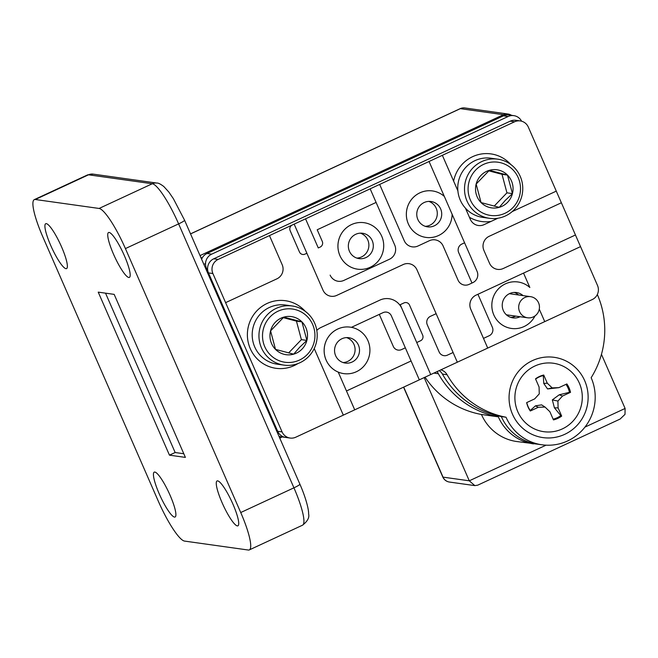 <?xml version="1.0" encoding="UTF-8"?>
<svg xmlns="http://www.w3.org/2000/svg" width="658" height="658" viewBox="0 0 658 658"><rect width="100%" height="100%" fill="white"/><g stroke="black" fill="none" stroke-linecap="round" stroke-linejoin="round"><path stroke-width="0.99" d="M46.299 223.638A24.741 4.647 -114.9 0 0 45.715 223.712A24.741 4.647 -114.9 0 0 51.299 246.75A24.741 4.647 -114.9 0 0 65.973 268.661A24.741 4.647 -114.9 0 0 66.557 268.596A24.741 4.647 -114.9 0 0 60.972 245.557A24.741 4.647 -114.9 0 0 46.299 223.638M154.827 472.057A24.741 4.647 -114.9 0 0 154.243 472.131A24.741 4.647 -114.9 0 0 159.828 495.17A24.741 4.647 -114.9 0 0 174.502 517.089A24.741 4.647 -114.9 0 0 175.086 517.015A24.741 4.647 -114.9 0 0 169.501 493.977A24.741 4.647 -114.9 0 0 154.827 472.057M217.658 480.875A24.741 4.647 -114.9 0 0 217.074 480.949A24.741 4.647 -114.9 0 0 222.659 503.987A24.741 4.647 -114.9 0 0 237.332 525.898A24.741 4.647 -114.9 0 0 237.916 525.824A24.741 4.647 -114.9 0 0 232.332 502.786A24.741 4.647 -114.9 0 0 217.658 480.875M109.129 232.455A24.741 4.647 -114.9 0 0 108.545 232.529A24.741 4.647 -114.9 0 0 114.13 255.567A24.741 4.647 -114.9 0 0 128.795 277.479A24.741 4.647 -114.9 0 0 129.379 277.405A24.741 4.647 -114.9 0 0 123.794 254.366A24.741 4.647 -114.9 0 0 109.129 232.455M538.655 444.315L516.727 441.526A46.924 45.756 -82 0 1 481.442 414.474L498.328 416.835A89.587 87.35 -82 0 1 438.343 373.719L433.869 373.094M424.188 377.585L469.286 480.809L546.058 445.17M403.56 387.175L442.809 477.017A8.529 8.529 0 0 0 449.447 482.051L474.829 485.612L477.692 485.185L620.132 419.047L625.001 414.367L625.1 408.462L601.453 354.333M481.442 414.474A89.587 87.35 -82 0 1 425.043 377.19M474.829 485.612L469.286 480.809L443.031 477.132A8.529 8.315 -82 0 0 449.447 482.051M105.535 293.164L175.16 452.515L183.796 453.732M114.171 294.373L98.231 292.136L169.46 455.163L185.4 457.4L114.171 294.373M175.16 452.515L169.46 455.163M35.318 199.506L99.087 208.454L152.286 183.746L88.517 174.806L35.318 199.506A42.655 8.011 -114.9 0 0 34.306 199.629A42.655 8.011 -114.9 0 0 42.893 237.012L158.208 500.952A42.655 8.011 -114.9 0 0 184.544 541.082L248.313 550.03A42.655 8.011 -114.9 0 0 249.324 549.907A42.655 8.011 -114.9 0 0 240.729 512.533L293.937 487.825L178.622 223.885L125.415 248.584L240.729 512.533M125.415 248.584A42.655 8.011 -114.9 0 0 99.087 208.454M532.478 360.592A40.525 39.513 98 0 0 512.492 414.227A40.525 39.513 98 0 0 564.704 434.346A40.525 39.513 98 0 0 584.699 380.702A40.525 39.513 98 0 0 532.478 360.592M521.58 121.195A10.668 10.396 98 0 0 508.124 116.507L211.703 254.144A10.668 10.396 98 0 0 206.439 268.258L205.502 268.127M201.619 259.236A10.668 10.396 -82 0 1 207.015 253.486L211.703 254.144M440.86 369.845A10.668 10.396 -82 0 1 447.086 374.723L442.398 374.065A10.668 10.396 98 0 0 439.223 370.61M447.086 374.723A89.587 87.35 98 0 0 506.027 417.23L501.338 416.572A47.779 46.586 98 0 0 537.265 444.125L541.953 444.783A47.779 46.586 98 0 0 585.785 425.989A47.779 46.586 98 0 0 591.155 377.708A87.687 85.499 98 0 0 597.332 294.529L597.324 294.529M442.398 374.065A89.587 87.35 98 0 0 501.338 416.572M506.027 417.23A47.779 46.586 98 0 0 541.953 444.783M508.124 116.507L503.436 115.849A10.668 10.396 -82 0 1 509.16 114.994L513.849 115.652M503.436 115.849L207.015 253.486M247.211 361.579L277.668 431.286A10.668 10.396 98 0 0 285.687 437.43L280.999 436.772A10.668 10.396 -82 0 1 278.967 436.27M206.439 268.258L236.896 337.965M276.73 431.155L277.668 431.286L208.479 272.914A10.668 10.396 -82 0 1 213.735 258.8L218.152 259.425A10.668 10.396 98 0 0 212.896 273.539L225.612 302.647L276.919 278.827A10.668 10.396 98 0 0 282.175 264.713L269.459 235.597L218.152 259.425M565.987 384.346A22.438 21.879 -82 0 1 568.093 388.121A22.438 21.879 -82 0 1 569.45 392.316L559.251 394.784L552.325 399.891L554.406 407.796L560.78 415.593A22.438 21.879 -82 0 1 553.139 419.187M545.021 407.047L549.891 411.735L553.46 419.911A23.038 22.462 98 0 0 561.669 416.095L558.099 407.927L557.918 401.059L562.532 396.042L570.527 392.324A23.038 22.462 98 0 0 569.112 387.94A23.038 22.462 98 0 0 566.867 383.943L558.864 387.652L552.161 387.891L547.292 383.195L543.722 375.027A23.038 22.462 98 0 0 535.513 378.835L539.083 387.011L539.264 393.879L534.658 398.896L526.655 402.614A23.038 22.462 98 0 0 530.315 410.995L538.318 407.277L545.021 407.047L541.608 404.867L535.423 405.854L530.258 410.51A22.438 21.879 -82 0 1 528.111 406.677A22.438 21.879 -82 0 1 526.762 402.556M517.813 411.76A34.553 33.69 -82 0 1 534.855 366.029A34.553 33.69 -82 0 1 579.377 383.178A34.553 33.69 -82 0 1 562.327 428.909A34.553 33.69 -82 0 1 517.813 411.76M530.258 410.51L530.315 410.995M535.423 405.854L538.318 407.277M560.78 415.593L561.669 416.095M554.406 407.796L558.099 407.927M552.325 399.891L557.918 401.059M559.251 394.784L562.532 396.042M569.45 392.316L570.527 392.324M535.62 379.066A22.438 21.879 -82 0 1 543.286 375.554L543.771 383.458L547.546 388.944L558.864 387.652M547.546 388.944L552.161 387.891M543.771 383.458L547.292 383.195M543.286 375.554L543.722 375.027M472.674 156.653A34.126 33.278 98 0 0 453.625 181.073L453.625 181.073A34.126 33.278 98 0 1 472.658 156.653A34.126 33.278 98 0 1 490.967 153.906A34.126 33.278 98 0 1 490.975 153.906A34.126 33.278 98 0 0 472.674 156.653M356.365 371.737A23.466 22.874 98 0 0 369.706 346.988A23.466 22.874 98 0 0 350.295 327.149A23.466 22.874 98 0 0 337.71 329.041A23.466 22.874 98 0 0 324.369 353.782A23.466 22.874 98 0 0 343.772 373.621A23.466 22.874 98 0 0 356.365 371.737M343.311 415.132L354.711 409.844L338.228 372.099A23.466 22.874 -82 0 1 324.131 350.837A23.466 22.874 -82 0 1 337.694 329.033A23.466 22.874 -82 0 1 350.278 327.149A23.466 22.874 -82 0 1 350.286 327.149L350.278 327.149M341.946 338.738A12.798 12.477 98 0 0 345.261 363.06A12.798 12.477 98 0 0 359.4 348.534A12.798 12.477 98 0 0 341.946 338.738M343.081 362.55A12.798 12.477 98 0 0 346.577 337.612M424.147 202.532A12.798 12.477 98 0 0 427.453 226.846A12.798 12.477 98 0 0 441.6 212.32A12.798 12.477 98 0 0 424.147 202.532M425.274 226.336A12.798 12.477 98 0 0 428.777 201.397M370.158 267.288A23.466 22.874 98 0 0 383.499 242.539A23.466 22.874 98 0 0 364.088 222.7A23.466 22.874 98 0 0 351.504 224.584A23.466 22.874 98 0 0 338.154 249.333A23.466 22.874 98 0 0 357.565 269.171A23.466 22.874 98 0 0 370.158 267.288M364.088 222.7L364.08 222.7A23.466 22.874 98 0 0 351.487 224.584A23.466 22.874 98 0 0 338.146 249.333A23.466 22.874 98 0 0 357.557 269.171A23.466 22.874 98 0 0 357.565 269.171L357.557 269.171M355.739 234.289A12.798 12.477 98 0 0 359.046 258.61A12.798 12.477 98 0 0 373.193 244.085A12.798 12.477 98 0 0 355.739 234.289M356.866 258.092A12.798 12.477 98 0 0 360.37 233.154M523.028 295.606A12.798 12.477 98 0 0 502.35 307.064A12.798 12.477 98 0 0 520.067 316.728M510.764 317.37A12.798 12.477 98 0 0 515.65 316.111M518.611 294.99A12.798 12.477 98 0 0 514.26 292.432M514.572 121.788L510.164 121.171A10.668 10.396 -82 0 1 515.88 120.307L520.289 120.932A10.668 10.396 98 0 0 514.572 121.788L442.365 155.313L457.886 190.82M561.364 202.771L489.174 236.296L561.364 202.771L528.308 127.076A10.668 10.396 98 0 0 520.289 120.932M338.154 281.27L338.163 281.27A10.668 10.396 -82 0 1 330.135 275.118A10.668 10.396 98 0 0 338.163 281.27L338.154 281.27A10.668 10.396 98 0 0 343.879 280.407L389.487 259.236A10.668 10.396 98 0 0 394.751 245.121L370.166 188.838L292.259 225.011A4.269 4.162 98 0 0 290.153 230.662L299.48 252.006A4.269 4.162 98 0 0 304.983 254.128L306.883 253.24L294.159 224.131M318.275 247.951L305.542 218.834L318.275 247.951L320.183 247.063A4.269 4.162 98 0 0 322.288 241.42L317.197 229.774L376.105 202.425M452.12 214.245A23.466 22.874 98 0 1 423.637 236.954A23.466 22.874 98 0 1 408.98 203.404A23.466 22.874 98 0 1 444.347 196.454L464.581 242.786L461.817 244.077A6.399 6.243 98 0 0 458.659 252.54L471.975 283.03L472.855 282.627A8.529 8.315 98 0 0 477.066 271.335L464.589 242.794L461.826 244.077A6.399 6.243 98 0 0 458.667 252.549L471.983 283.03L469.047 284.396A8.529 8.315 98 0 1 458.05 280.16L443.122 246.002L458.05 280.16A8.529 8.315 -82 0 0 464.466 285.079M432.487 190.935A23.466 22.874 98 0 0 406.57 210.996A23.466 22.874 98 0 0 425.965 237.406M444.331 196.446L429.065 161.49L379.658 184.429L404.251 240.713A10.668 10.396 98 0 0 417.986 246.002L429.386 240.705A10.668 10.396 -82 0 1 443.13 246.002A10.668 10.396 98 0 0 435.103 239.849M429.049 161.49L442.365 155.313M478.358 225.505A10.668 10.396 -82 0 1 470.338 219.353L469.434 217.28A34.126 33.278 98 0 0 481.491 221.499M465.436 208.15L470.338 219.353A10.668 10.396 98 0 0 484.082 224.649L491.033 221.425A34.126 33.278 98 0 1 469.442 217.28L465.469 208.183M497.909 218.234L491.049 221.425M510.797 164.508A34.126 33.278 98 0 0 490.975 153.906L490.967 153.906M457.886 190.869L442.357 155.313M561.381 202.771L575.454 234.988L503.247 268.513A10.668 10.396 98 0 1 489.503 263.216L483.901 250.41L489.503 263.216A10.668 10.396 -82 0 0 497.522 269.369M489.174 236.296A10.668 10.396 98 0 0 483.91 250.41A10.668 10.396 -82 0 1 489.165 236.296M453.091 352.507L457.326 362.204L487.718 348.082L470.758 309.268A10.668 10.396 -82 0 1 476.022 295.154A10.668 10.396 98 0 0 470.783 309.268L483.498 338.385L489.198 335.736A6.399 6.243 98 0 0 492.357 327.265L477.938 294.274L476.038 295.154L580.529 246.627L523.538 273.095L529.822 287.48M523.538 273.095L477.938 294.274M483.498 338.385L487.726 348.082L544.734 321.614L539.28 309.137L544.742 321.622L592.249 299.563A10.668 10.396 98 0 0 597.505 285.449L580.553 246.635M517.969 281.978A23.466 22.874 98 0 0 492.052 302.03A23.466 22.874 98 0 0 511.455 328.449M225.612 302.647L282.076 431.903A10.668 10.396 98 0 0 295.812 437.192L343.32 415.14L314.22 348.526M290.096 438.055L285.687 437.43A10.668 10.396 -82 0 1 277.668 431.286L282.076 431.903M269.459 235.597L292.251 225.011A4.269 4.162 98 0 0 290.145 230.654L299.472 252.006A4.269 4.162 98 0 0 302.68 254.465A4.269 4.162 98 0 0 302.688 254.465L302.68 254.465M430.431 316.334L436.131 313.685L430.431 316.334A6.399 6.243 98 0 0 427.272 324.797L439.149 351.972A6.399 6.243 98 0 0 447.399 355.147L453.099 352.499L416.966 269.821A10.668 10.396 98 0 0 403.222 264.532L336.723 295.409L403.214 264.524A10.668 10.396 -82 0 1 408.939 263.669M330.999 296.264A10.668 10.396 98 0 0 336.715 295.409L336.723 295.409A10.668 10.396 -82 0 1 322.979 290.112L306.875 253.248M430.439 316.334A6.399 6.243 98 0 0 427.281 324.797L439.141 351.972A6.399 6.243 98 0 0 443.961 355.657M416.744 342.53L420.544 340.77A4.269 4.162 98 0 0 422.65 335.119L409.506 305.041A4.269 4.162 98 0 0 404.012 302.927L400.212 304.687L430.727 374.55L401.89 308.569A17.067 16.639 98 0 0 389.059 298.724M354.711 409.844L419.335 379.847L411.086 360.971L346.478 390.975L354.728 409.844M405.344 347.827L401.544 349.587A6.399 6.243 -82 0 1 398.106 350.105A6.399 6.243 -82 0 1 398.098 350.105A6.399 6.243 -82 0 1 393.287 346.412L379.304 314.392L383.104 312.624A6.399 6.243 -82 0 1 391.354 315.807L411.077 360.971L346.47 390.967L338.228 372.099A23.466 22.874 98 0 0 343.764 373.621A23.466 22.874 98 0 0 343.772 373.621L343.764 373.621M398.106 350.105L398.098 350.105A6.399 6.243 -82 0 1 393.295 346.412L379.296 314.392L351.413 327.339L383.088 312.624A6.399 6.243 -82 0 1 386.534 312.114M419.327 379.839L430.719 374.55M401.89 308.569L400.212 304.687M457.326 362.204L430.727 374.55M285.408 300.714A34.126 33.278 98 0 0 247.712 329.888A34.126 33.278 98 0 0 275.924 368.307M316.802 330.398A14.928 14.558 -82 0 1 321.005 327.454L379.913 300.097A17.067 16.639 -82 0 1 401.898 308.569M406.29 302.581A4.269 4.162 98 0 0 404.004 302.919L400.204 304.687M580.529 246.627L575.446 234.988M412.262 246.857A10.668 10.396 -82 0 1 404.242 240.705L379.65 184.429L370.15 188.838M510.164 121.171L213.735 258.8M512.237 211.58L556.29 191.124M523.546 273.103L529.838 287.497A23.466 22.874 98 0 0 496.379 291.313A23.466 22.874 98 0 0 502.531 325.151A23.466 22.874 98 0 0 535.003 315.922M305.238 311.308A34.126 33.278 98 0 0 259.861 308.034A34.126 33.278 98 0 0 253.379 354.234A34.126 33.278 98 0 0 297.909 363.57M307.344 354.423A26.871 26.205 98 0 0 307.187 316.44A26.871 26.205 98 0 0 270.117 316.86A26.871 26.205 98 0 0 270.265 354.843A26.871 26.205 98 0 0 307.344 354.423M267.387 314.68A29.865 29.116 -82 0 1 292.218 305.978A29.865 29.116 -82 0 1 315.692 325.866A29.865 29.116 -82 0 1 308.758 356.422A29.865 29.116 -82 0 1 283.927 365.116A29.865 29.116 -82 0 1 260.453 345.228A29.865 29.116 -82 0 1 267.387 314.68M292.218 305.978L285.473 305.032A29.865 29.116 98 0 0 260.642 313.734A29.865 29.116 98 0 0 253.7 344.282A29.865 29.116 98 0 0 277.174 364.17L283.927 365.116M302.055 349.085A19.238 18.761 98 0 0 306.883 340.408L301.948 321.894L283.795 317.123L270.578 330.867A19.238 18.761 98 0 0 275.513 349.39L293.665 354.16A19.238 18.761 98 0 0 302.055 349.085M299.703 347.21L306.883 340.408A19.238 18.761 98 0 0 301.948 321.894A19.238 18.761 98 0 0 283.795 317.123A19.238 18.761 98 0 0 270.578 330.867L275.513 349.39A19.238 18.761 98 0 0 293.665 354.16L299.703 347.21M288.648 352.894L301.389 339.643L296.454 321.12L283.211 317.641M301.389 339.643L306.883 340.408M296.454 321.12L301.948 321.894M512.911 207.615A26.871 26.205 98 0 0 512.755 169.632A26.871 26.205 98 0 0 475.676 170.052A26.871 26.205 98 0 0 475.833 208.035A26.871 26.205 98 0 0 512.911 207.615M472.954 167.872A29.865 29.116 -82 0 1 497.785 159.17A29.865 29.116 -82 0 1 521.259 179.066A29.865 29.116 -82 0 1 514.317 209.614A29.865 29.116 -82 0 1 489.486 218.316A29.865 29.116 -82 0 1 466.012 198.42A29.865 29.116 -82 0 1 472.954 167.872M497.785 159.17L491.033 158.224A29.865 29.116 98 0 0 466.201 166.926A29.865 29.116 98 0 0 459.259 197.474A29.865 29.116 98 0 0 482.733 217.37L489.486 218.316M507.622 202.286A19.238 18.761 98 0 0 512.442 193.608L507.507 175.086L489.363 170.315L476.145 184.067A19.238 18.761 98 0 0 481.072 202.582L499.225 207.352A19.238 18.761 98 0 0 507.622 202.286M505.27 200.402L512.442 193.608A19.238 18.761 98 0 0 507.507 175.086A19.238 18.761 98 0 0 489.363 170.315A19.238 18.761 98 0 0 476.145 184.067L481.072 202.582A19.238 18.761 98 0 0 499.225 207.352L505.27 200.402M494.207 206.086L506.948 192.835L502.013 174.312L488.771 170.833M506.948 192.835L512.442 193.608M502.013 174.312L507.507 175.086M524.821 297.523A10.668 10.396 -82 0 1 539.363 305.682A10.668 10.396 -82 0 1 527.576 317.781A10.668 10.396 -82 0 1 524.821 297.523M533.605 443.895A46.924 45.756 -82 0 1 498.328 416.835M584.929 427.116L625.1 408.462M403.699 387.11L443.031 477.132A8.529 1.012 -23.6 0 1 442.809 477.017M438.343 373.719A8.529 8.315 98 0 0 437.035 371.622M279.609 437.751A8.529 1.604 -114.9 0 0 279.518 436.46M277.487 430.867A8.529 1.012 -23.6 0 0 276.755 431.212M156.867 183.064C158.208 182.875 160.527 184.034 163.817 186.527L168.826 192.037L173.399 198.724L184.561 220.2A8.529 1.012 156.4 0 1 178.622 223.885A42.655 8.011 -114.9 0 0 152.286 183.746A8.529 8.315 98 0 1 156.867 183.064L93.099 174.115A8.529 8.315 98 0 0 88.517 174.806A42.655 8.011 -114.9 0 0 87.514 174.929L34.306 199.629M302.524 525.199A42.655 8.011 -114.9 0 0 293.937 487.825A8.529 1.012 156.4 0 0 299.884 484.148C305.995 498.048 308.865 509.818 308.594 513.857C309.597 517.476 307.574 521.251 302.524 525.199L249.324 549.907M204.704 263.899A8.529 1.012 -23.6 0 0 203.832 264.31M201.916 258.569A8.529 1.604 -114.9 0 0 200.484 256.628M200.024 255.592L503.46 114.706L460.329 108.652A8.529 1.604 -114.9 0 0 460.123 108.677L190.532 233.853M504.472 115.438A8.529 1.604 -114.9 0 0 503.46 114.706A8.529 8.315 -82 0 1 508.042 114.023L464.902 107.97A8.529 8.315 -82 0 0 460.329 108.652L190.557 233.911M212.896 273.539L208.479 272.914M282.208 436.945L279.757 438.088M87.514 174.929L93.099 174.115M299.884 484.148L184.561 220.2M511.521 115.323A8.529 8.529 0 0 0 508.042 114.023M464.902 107.97A8.529 8.529 0 0 0 460.123 108.677M530.537 296.659L509.366 293.69M527.576 317.781L506.405 314.812"/></g></svg>
